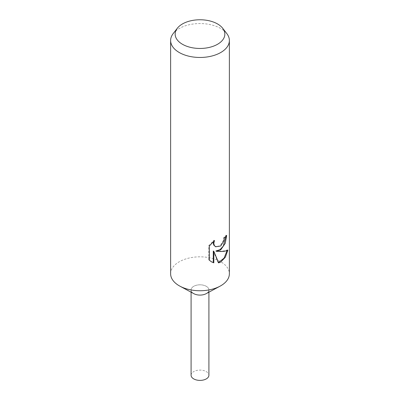 <?xml version="1.0" encoding="UTF-8"?>
<svg xmlns="http://www.w3.org/2000/svg" width="400" height="400" viewBox="0 0 400 400"><rect width="100%" height="100%" fill="white"/><g stroke="black" fill="none" stroke-linecap="round" stroke-linejoin="round"><path stroke-width="0.3" stroke-dasharray="2 1.5" d="M170.625 273.785A29.375 16.96 180 0 1 179.23 261.79A29.375 16.96 180 0 1 211.24 258.115A29.375 16.96 180 0 1 229.375 273.785M193.92 293.71A8.91 5.145 180 0 1 193.7 286.315A8.91 5.145 180 0 1 206.3 286.315A8.91 5.145 180 0 1 206.3 293.59A8.91 5.145 180 0 1 206.08 293.71M173.185 33.585A29.375 16.96 180 0 1 179.23 28.515A29.375 16.96 180 0 1 226.815 33.585M226.085 236.15L226.11 235.15A28.64 16.535 180 0 1 223.77 237.575L223.34 240.545L219.94 245.93L215.12 246.495M223.77 237.575L224.295 237.88M213.5 241.445L213.945 240.255L208.755 245.675L208.755 259.87L209.335 260.205M208.755 245.675L209.335 246.015M213.945 240.255L214.485 240.57M226.11 235.15L226.665 235.47M227.12 250.53L227.27 249.835C225.17 251.08 221.38 251.47 215.89 251.005M208.755 259.865L211.21 261.68M213.28 251.02L218.145 262.595L218.505 262.49M218.145 262.595L218.665 262.895M227.27 249.835L227.85 250.17M191.09 375.245A8.91 5.145 180 0 1 193.7 371.61A8.91 5.145 180 0 1 203.41 370.495A8.91 5.145 180 0 1 208.91 375.245M206.3 293.59A8.91 5.145 180 0 1 196.59 294.705A8.91 5.145 180 0 1 191.09 289.95A8.91 5.145 180 0 1 193.7 286.315A8.91 5.145 180 0 1 203.41 285.2A8.91 5.145 180 0 1 208.91 289.95A8.91 5.145 180 0 1 206.3 293.59M211.485 261.845L210.92 261.52M191.09 289.95L191.09 292.185M208.91 289.95L208.91 292.185"/><path stroke-width="0.6" d="M222.685 28.255L226.815 33.585A29.375 16.96 180 0 1 229.375 40.505L229.375 273.785A29.375 16.96 180 0 1 220.77 285.775A29.375 16.96 180 0 1 220.05 286.18A29.375 16.96 180 0 1 179.95 286.18A29.375 16.96 180 0 1 170.625 273.785L170.625 40.505A29.375 16.96 180 0 1 173.185 33.585L177.315 28.255A24.855 14.35 180 0 1 182.425 23.965A24.855 14.35 180 0 1 222.685 28.255A24.855 14.35 180 0 1 217.575 44.255A24.855 14.35 180 0 1 185.905 45.93A24.855 14.35 180 0 1 177.315 28.255M220.05 286.18L206.08 293.71A8.91 5.145 180 0 1 193.92 293.71L179.95 286.18M220.77 249.795L216.42 251.31L220.77 251.5C224.01 251.465 226.37 251.025 227.85 250.17L225.355 257.225L220.77 262.04L218.665 262.895L213.825 251.33L213.825 262.835L211.485 261.845L209.335 260.2L209.335 246.015L214.485 240.57L213.805 243.355L214.3 245.405L215.645 246.8L220.77 245.985L223.865 240.845L224.295 237.88A29.375 16.96 0 0 0 226.665 235.47L225.265 243.31L220.77 249.795M229.375 40.505A29.375 16.96 180 0 1 220.77 52.5A29.375 16.96 180 0 1 188.76 56.175A29.375 16.96 180 0 1 170.625 40.505M226.085 236.15L223.285 246.08L219.96 249.7L215.89 251.005L216.42 251.31M215.65 246.8L213.76 245.09L213.265 243.04L213.5 241.445M211.21 261.68L213.28 262.52L213.28 251.02L213.825 251.33M218.505 262.49L224.055 258.15L227.12 250.53M213.28 262.52L213.825 262.835M208.91 292.185L208.91 375.245A8.91 5.145 180 0 1 206.3 378.885A8.91 5.145 180 0 1 196.59 380A8.91 5.145 180 0 1 191.09 375.245L191.09 292.185"/></g></svg>
